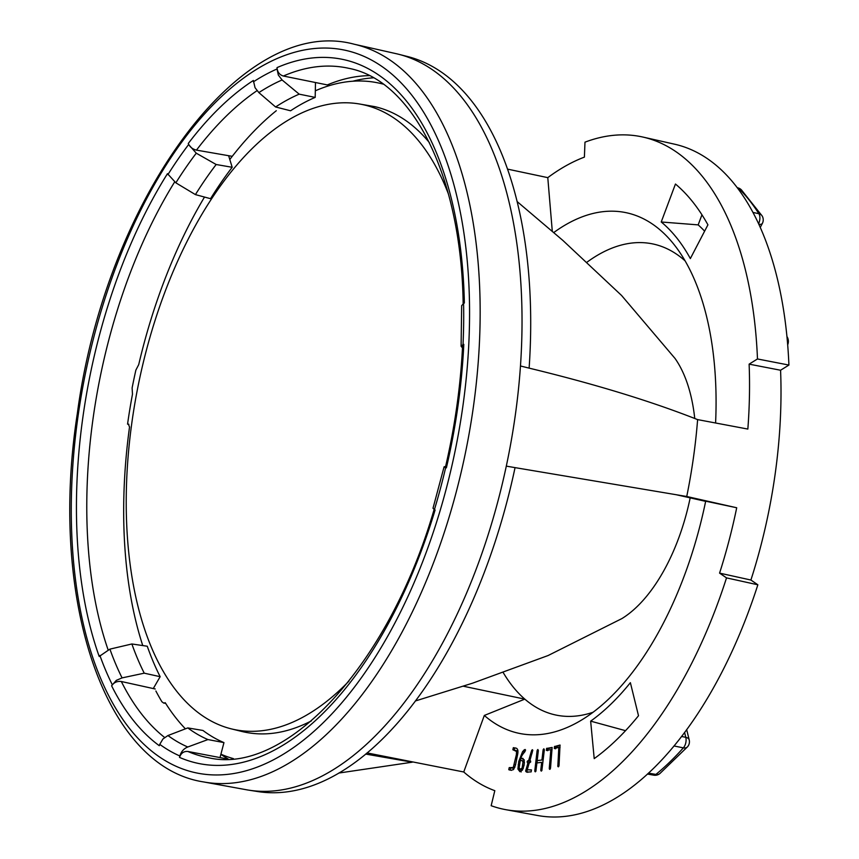<?xml version="1.0" encoding="UTF-8"?>
<svg xmlns="http://www.w3.org/2000/svg" width="859" height="859" viewBox="0 0 859 859"><rect width="100%" height="100%" fill="white"/><g stroke="black" fill="none" stroke-linecap="round" stroke-linejoin="round"><path stroke-width="1.29" d="M142.755 645.56A343.342 175.762 101.5 0 1 129.526 427.02L128.367 424.121L127.561 424.142A347.884 178.092 101.5 0 1 132.479 394.206L132.114 387.967A350.901 179.638 -78.5 0 1 135.872 370.111L138.718 364.613A347.884 178.092 101.5 0 1 204.506 197.055M315.317 90.807A343.342 175.762 101.5 0 1 383.093 84.096M448.387 193.919A319 163.307 -78.5 0 0 364.205 104.938A319 163.307 -78.5 0 0 358.869 103.885A319 163.307 -78.5 0 0 138.417 384.413A319 163.307 -78.5 0 0 231.329 728.872A319 163.307 -78.5 0 0 348.969 681.123M429.371 142.583C413.501 123.406 395.344 111.434 374.911 106.666L358.869 103.885M231.329 728.872L241.851 731.471C264.078 736.85 287.25 733.328 311.355 720.905M155.876 691.001A350.901 179.638 -78.5 0 0 161.889 701.739L163.693 703.081L165.239 702.716A347.884 178.092 101.5 0 0 185.415 728.84M233.401 758.626A347.884 178.092 101.5 0 1 220.913 754.191M229.793 159.506A347.884 178.092 101.5 0 1 276.297 110.714M127.561 424.142L128.85 424.271M517.215 201.64L562.87 240.423L621.572 295.475L675.002 358.407A147.297 75.409 101.5 0 1 694.748 418.473M690.174 497.866A147.297 75.409 101.5 0 1 621.916 618.577L548.096 655.535L472.525 683.195L415.316 700.987M553.787 232.521A265.775 136.055 101.5 0 1 554.957 231.683A265.775 136.055 101.5 0 1 669.515 239.156A265.775 136.055 101.5 0 1 715.59 422.993M587.062 262.135A240.488 123.116 101.5 0 1 588.458 261.136A240.488 123.116 101.5 0 1 685.128 260.889M757.853 584.796L726.521 577.882A343.246 175.719 101.5 0 1 505.736 809.661L537.691 815.513A342.58 175.376 101.5 0 0 757.853 584.796L750.906 580.029A327.075 167.441 -78.5 0 0 780.573 370.24L788.916 365.064A342.58 175.376 101.5 0 0 674.68 144.215L642.983 137.075A343.246 175.719 101.5 0 0 584.979 142.165L584.399 157.122A327.741 167.784 -78.5 0 0 547.784 177.641L507.615 169.137M547.784 177.641L552.283 231.211M554.442 746.6L554.323 748.565L558.822 747.298L557.824 766.432L558.339 766.84L559.037 765.412L560.036 745.043L554.442 746.6L555.709 746.858L555.601 748.823M175.848 182.827L195.422 194.606L210.552 198.687A335.59 171.8 101.5 0 1 232.188 167.29L216.167 164.509L196.271 153.192A347.412 177.845 -78.5 0 0 175.848 182.827L167.484 173.658A359.341 183.955 101.5 0 0 99.204 656.469L109.909 649.136A347.412 177.845 -78.5 0 0 122.075 677.891L116.309 680.371L111.606 685.772C113.946 682.411 117.189 680.994 121.323 681.509A351.782 180.089 -78.5 0 0 164.606 737.451M195.422 194.606A335.912 171.961 101.5 0 1 216.167 164.509M726.521 577.882L719.574 573.125A327.741 167.784 -78.5 0 0 736.711 507.755L705.679 501.184A265.775 136.055 101.5 0 1 704.724 505.726A265.775 136.055 101.5 0 1 570.14 726.145A265.775 136.055 101.5 0 1 486.312 717.147A265.775 136.055 101.5 0 1 484.315 715.45L463.742 771.983L367.04 752.913M484.315 715.45L524.817 699.129L463.248 686.201M593.021 712.261A240.488 123.116 101.5 0 1 526.342 700.407A240.488 123.116 101.5 0 1 524.817 699.129A240.488 123.116 -78.5 0 1 503.288 672.694M329.899 85.449L327.322 84.923A350.901 179.638 101.5 0 1 369.198 75.635M352.824 81.218A350.719 179.542 101.5 0 1 373.321 77.825M535.286 771.833L534.813 771.307L535.286 771.833L535.887 771.178L536.918 762.921L541.675 762.341L540.794 769.943L541.277 771.114L541.879 770.459L544.327 749.939L543.844 748.78L543.081 750.09L541.932 760.022L537.186 760.602L538.335 750.659L537.852 749.499L537.09 750.809L534.803 770.663L535.726 771.489M704.616 231.168A279.905 143.292 -78.5 0 0 698.174 224.886L701.953 214.804M737.323 187.713L737.72 187.81A7.559 3.801 103 0 1 738.783 188.422L737.666 188.164M527.566 760.934L527.104 761.944L527.909 763.093L525.633 771.092L526.492 772.091L531.141 771.897L531.431 769.9L527.233 769.761L529.187 763.093L530.733 761.922L529.863 760.763L532.752 750.143L532.322 749.703L531.614 750.53L528.596 760.773L527.566 760.934L528.843 761.203L528.865 763.361M529.939 760.773L528.843 761.203M179.875 755.984A357.892 183.214 101.5 0 1 159.753 744.356L162.952 738.965L167.945 735.54A347.412 177.845 -78.5 0 0 187.777 746.997C183.815 748.597 181.185 751.593 179.875 755.984L179.51 757.391C181.002 753.118 183.794 751.142 187.863 751.464A351.782 180.089 -78.5 0 0 208.211 757.659C284.823 776.053 388.644 666.863 434.203 509.162M187.777 746.997L207.942 739.567L223.963 742.606L220.022 757.584L187.863 751.464M159.753 744.356L159.302 745.709A359.341 183.955 101.5 0 1 111.606 685.772M223.963 742.606A335.59 171.8 101.5 0 1 202.949 730.461L187.799 727.917L167.945 735.54M167.902 174.624A357.892 183.214 101.5 0 1 188.626 144.548L196.271 153.192M365.666 754.062L412.234 762.201L338.768 773.057M522.132 767.957L520.318 769.374L519.147 767.828L520.307 760.43L521.778 760.58L523.024 761.654L522.132 767.957L523.346 768.204M522.122 760.655L524.291 761.912L524.43 763.017M560.111 745.301L555.709 746.858M525.429 749.896L524.323 749.778L522.562 751.679L518.75 761.482L517.913 768.998L519.91 771.693L522.476 770.051L524.162 764.961L524.215 759.807L520.844 758.121L522.197 754.932L525.032 751.518L525.107 749.467M549.792 769.374L549.309 768.902L549.792 769.374L550.533 767.989L552.122 747.448L546.56 748.468L546.399 750.455L550.855 749.617L549.277 768.279L550.179 769.084M253.437 81.809A357.892 183.214 101.5 0 1 277.027 68.988L278.327 75.044L282.096 79.984A347.412 177.845 -78.5 0 0 258.86 92.611L255.037 87.682L253.362 80.467A359.341 183.955 101.5 0 0 188.293 143.453L188.626 144.548M258.86 92.611L275.599 106.978L290.567 110.779A335.59 171.8 101.5 0 1 315.189 97.4L299.2 94.157L282.096 79.984M155.243 688.993L121.323 681.509M527.308 769.771L526.911 771.35L527.77 772.348M523.399 768.214L521.327 769.578M516.001 748.114L514.562 748.006L514.154 749.993L516.656 750.691L517.923 752.355M512.877 749.724L516.56 751.507L516.356 754.728L513.263 767.506L509.194 767.656L508.786 769.643L511.105 770.308L513.542 769.557L515.475 765.09L517.601 754.61C518.417 750.626 517.773 748.436 515.69 748.039L513.295 747.749L512.877 749.724L514.154 749.993M537.251 750.143L538.346 750.369M558.339 766.84L557.824 766.432L558.651 766.604M780.573 370.24L749.123 364.141A327.741 167.784 -78.5 0 1 747.845 429.071L697.615 419.611C651.122 401.239 594.965 384.08 529.123 368.135L520.468 365.977A375.598 192.287 101.5 0 1 506.305 466.126A375.598 192.287 101.5 0 1 248.068 790.044A375.598 192.287 101.5 0 1 246.103 789.7L203.615 781.937A376.478 192.727 101.5 0 0 464.816 455.818A376.478 192.727 101.5 0 0 354.166 44.217C240.842 13.508 105.582 200.534 77.342 413.469C48.705 597.102 103.434 766.625 203.615 781.937M506.305 466.126L515.056 467.629A375.179 192.062 101.5 0 1 258.226 791.633L248.068 790.044M758.894 224.274A7.559 3.168 27.5 0 0 762.384 223.361A7.559 7.559 0 0 0 762.04 215.792A7.559 5.745 147.4 0 0 758.884 213.698A329.33 168.589 -78.5 0 0 738.783 188.422A7.559 6.153 134.9 0 1 741.36 189.818L762.04 215.792M510.837 767.817L510.053 769.9L511.406 770.362M508.786 769.643L510.053 769.9M227.624 759.023L220.022 757.584M552.165 747.598L547.838 748.726L547.666 750.712M527.909 763.093L529.123 763.34M558.822 747.298L560.047 747.555M543.242 749.424L544.348 749.649M736.711 507.755L686.738 496.491A328.793 168.321 -78.5 0 0 697.615 419.611M719.574 573.125L750.906 580.029M275.599 106.978A335.912 171.961 101.5 0 1 299.2 94.157M514.96 767.033L513.038 768.279L511.771 768.01L513.038 768.279M676.548 494.795L705.647 501.355M515.056 467.629L686.738 496.491M527.233 769.761L531.496 770.008M541.277 771.114L540.816 770.587L541.718 770.77M527.598 763.103L528.543 763.2M256.991 90.7A351.782 180.089 -78.5 0 0 196.464 150.121L228.634 155.704L232.188 167.29M196.464 150.121C192.448 149.133 189.732 146.921 188.293 143.453M647.407 774.056L653.763 775.172A7.559 7.559 0 0 0 659.862 773.572L687.522 746.804A7.559 4.875 -138.3 0 1 683.356 747.867L673.961 745.956M659.862 773.572A7.559 5.498 -129.4 0 1 655.911 774.421A329.33 168.589 -78.5 0 0 683.356 747.867A7.559 4.037 101.4 0 0 685.793 737.323L684.591 732.426M463.162 304.408C461.562 176.235 412.427 80.327 348.872 68.344A351.782 180.089 -78.5 0 0 283.373 76.021L327.322 84.923M753.032 212.452L758.884 213.698A7.559 4.027 -78 0 1 758.615 223.673M546.56 748.468L547.838 748.726M541.932 760.022L537.186 760.602M537.262 760.612L536.993 762.91M122.075 677.891L144.237 673.177L160.161 676.688A335.59 171.8 101.5 0 1 147.265 646.226L131.878 643.971L109.909 649.136M144.237 673.177A335.912 171.961 101.5 0 1 131.878 643.971M228.634 155.704L232.241 156.327M698.174 224.886L661.226 221.987L675.453 184.03A315.124 161.32 101.5 0 1 707.923 224.833L690.346 258.58A273.237 139.877 -78.5 0 0 661.226 221.987M444.092 466.824L433 508.26L434.429 509.591A357.892 183.214 101.5 0 0 445.671 467.597C443.555 466.899 443.566 466.587 445.703 466.684C443.566 466.587 443.555 466.899 445.671 467.597L445.402 467.35C454.916 426.558 460.649 385.895 462.604 345.35L463.796 344.352A359.341 183.955 101.5 0 1 446.379 467.822M463.012 344.631L461.1 346.22L461.659 305.686L463.581 303.452A357.892 183.214 101.5 0 1 463.012 344.631L463.796 344.352M461.1 346.22L462.443 347.906M513.263 767.506L514.53 767.774M277.027 68.988L277.049 67.603A359.341 183.955 101.5 0 1 464.365 303.012L463.581 303.452M315.478 82.528L315.189 97.4M283.373 76.021C279.476 74.84 277.36 72.027 277.049 67.603M505.736 809.661A343.246 175.719 101.5 0 1 491.155 805.71L494.816 790.677A327.741 167.784 -78.5 0 1 463.742 771.983M550.855 749.617L552.069 749.864M625.524 730.676L590.648 721.141A273.237 139.877 -78.5 0 0 630.377 682.68L638.505 715.74A315.124 161.32 101.5 0 1 594.213 758.615L590.648 721.141M541.675 762.341L542.867 762.588M525.601 750.036L521.51 756.274M520.876 758.132L520.2 760.849M160.161 676.688L153.278 688.564M434.429 509.591L435.094 509.999A359.341 183.955 101.5 0 1 179.51 757.391M516.56 751.507L517.827 751.765M354.166 44.217L396.289 53.709A375.598 192.287 101.5 0 1 398.243 54.171A375.598 192.287 101.5 0 1 520.468 365.977M509.559 767.559L510.461 767.914M521.778 760.58L523.056 760.838M207.942 739.567A335.912 171.961 101.5 0 1 187.799 727.917M228.183 759.002A354.112 181.281 101.5 0 1 220.87 754.342M687.522 746.804A7.559 7.559 0 0 0 689.219 739.964A7.559 4.413 166.2 0 0 685.793 737.323L681.531 736.464M398.243 54.171L408.208 56.694A375.179 192.062 101.5 0 1 529.123 368.124M513.65 747.652L514.562 748.006M749.123 364.141L757.477 358.965L788.916 365.064M642.983 137.075A343.246 175.719 101.5 0 1 757.477 358.965M519.147 767.806L519.19 769.267L521.188 771.951M786.951 336.513A7.033 3.597 101.5 0 1 787.059 336.685A7.033 3.597 101.5 0 1 787.574 343.396M529.863 760.763L530.561 760.902M523.067 758.476L520.844 758.121M648.438 773.121L655.911 774.421A7.559 3.833 -80.1 0 1 653.763 775.172M528.596 760.773L529.863 761.031M527.931 760.773L529.208 761.031M174.602 182.022A351.782 180.089 -78.5 0 0 108.041 649.683M531.614 750.53L532.763 750.766M531.045 752.366L532.258 752.613M522.906 765.09L524.097 765.326M523.024 761.654L524.291 761.912M554.807 746.321L556.074 746.578M524.323 749.778L525.45 750.004M525.633 771.092L526.911 771.35M518.75 761.482L519.985 761.729M518.202 764.639L519.384 764.875M537.09 750.809L538.282 751.056M525.891 769.997L527.168 770.255M557.77 765.809L558.93 766.045M543.081 750.09L544.284 750.336M509.086 769.868L510.353 770.136M546.936 748.221L548.203 748.49M112.25 684.655A357.892 183.214 101.5 0 1 99.902 655.471M549.277 768.279L550.436 768.515M522.562 751.679L523.84 751.936M516.356 754.728L517.526 754.964M513.177 749.961L514.455 750.218M515.389 750.422L516.656 750.691M514.348 764.478L515.55 764.725M534.803 770.663L535.984 770.91M517.913 768.998L519.19 769.267M540.794 769.943L541.975 770.179M454.561 453.627A368.919 188.862 -78.5 0 0 244.267 77.611A368.919 188.862 -78.5 0 0 112.518 702.823A368.919 188.862 -78.5 0 0 454.561 453.627M530.722 753.483L531.925 753.719M163.693 703.091L165.626 703.328M760.29 227.367L762.384 223.361M689.219 739.964L686.674 729.602M787.692 344.803A9.073 9.073 0 0 0 787.059 336.685M741.36 189.818A7.559 7.559 0 0 0 737.72 187.81"/></g></svg>
